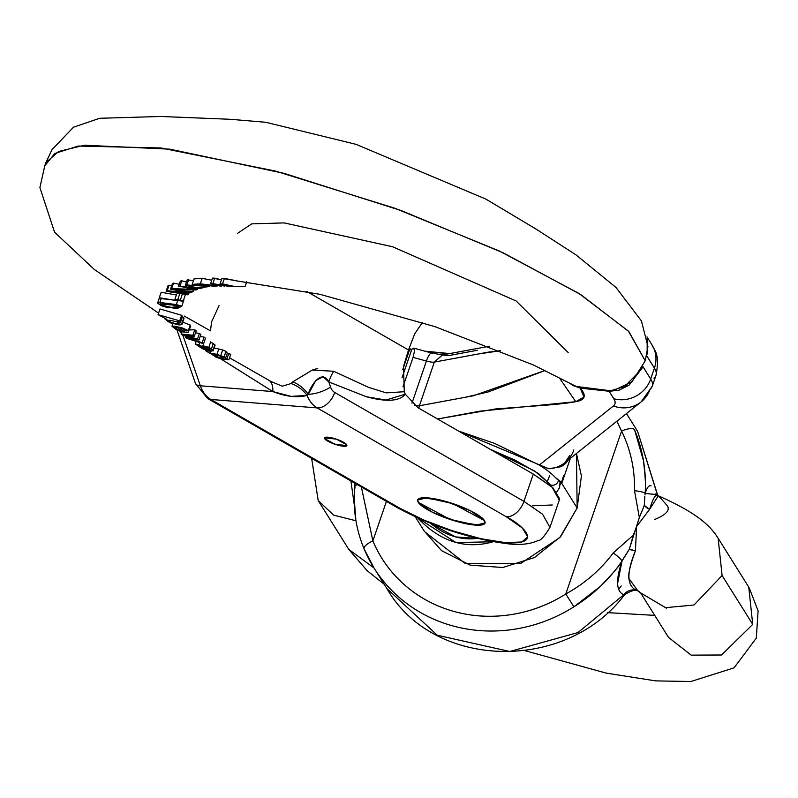 <?xml version="1.0" encoding="UTF-8"?>
<svg xmlns="http://www.w3.org/2000/svg" width="798" height="798" viewBox="0 0 798 798"><rect width="100%" height="100%" fill="white"/><g stroke="black" fill="none" stroke-linecap="round" stroke-linejoin="round"><path stroke-width="1.2" d="M484.516 523.697A35.511 7.93 18.9 0 1 451.558 519.887A35.511 7.93 18.9 0 1 418.302 502.371L432.546 512.306L457.823 521.752L479.319 525.174C484.516 524.944 486.221 523.408 484.446 520.565L470.202 510.63L444.925 501.184L423.429 497.762C418.232 497.992 416.526 499.528 418.302 502.371L432.546 512.306L457.823 521.752L479.319 525.174C484.516 524.944 486.221 523.408 484.446 520.565L484.965 522.969L475.877 525.134L449.873 519.328L418.302 502.371L417.773 499.967L426.87 497.812L452.875 503.608L484.446 520.565L470.202 510.63L444.925 501.184L423.429 497.762C418.232 497.992 416.526 499.528 418.302 502.371M418.232 499.239A35.511 7.93 18.9 0 1 451.189 503.059A35.511 7.93 18.9 0 1 484.446 520.565M346.751 445.803A11.84 2.643 18.9 0 1 335.759 444.526A11.84 2.643 18.9 0 1 324.676 438.691L329.424 442.002L337.853 445.154L345.015 446.291L346.721 444.755L341.973 441.444L333.554 438.292L326.382 437.154L324.676 438.691L329.424 442.002L337.853 445.154L345.015 446.291L346.721 444.755L346.901 445.553L335.2 444.346L324.676 438.691L324.507 437.893L336.197 439.1L346.721 444.755L341.973 441.444L333.554 438.292L326.382 437.154L324.676 438.691M324.656 437.643A11.84 2.643 18.9 0 1 335.639 438.92A11.84 2.643 18.9 0 1 346.721 444.755M229.545 357.803L271.17 381.584L282.293 386.182L291.061 383.539L292.716 381.883L312.297 370.053L317.724 368.427M220.627 358.751L272.806 391.549L200.358 385.783A29.596 21.736 94.5 0 0 210.822 399.459L317.135 407.908L506.341 516.795L522.301 527.987L527.737 536.835L521.832 541.982L505.473 542.66L481.144 538.75L452.566 530.86L424.087 520.176L400.027 508.346L210.822 399.459L317.135 407.908A29.596 21.736 -85.5 0 1 307.1 395.429A29.596 24.379 55.4 0 0 291.061 383.539L292.716 381.883L312.297 370.053L333.654 371.26L368.437 387.319L386.192 392.865L404.277 391.728L405.284 394.162L385.993 400.057L366.472 396.766L328.806 381.953L323.14 376.716L315.828 380.516L308.277 394.292A17.756 6.165 -19.1 0 0 330.562 387.02L328.806 381.953L366.472 396.766C386.621 402.182 399.559 401.314 405.284 394.162L417.923 407.688L533.293 474.082L523.957 501.373L334.751 392.486A11.84 8.698 -85.5 0 1 330.562 387.02L328.806 381.953A29.596 19.262 116.4 0 1 333.654 371.26L368.437 387.319M404.277 391.728L403.519 366.541L408.496 349.993L306.791 291.46L408.496 349.993L414.731 333.793L408.496 349.993L403.519 366.541L404.277 391.728L405.284 394.162L417.923 407.688L533.293 474.082L523.957 501.373L542.59 514.241L549.932 527.398L542.59 514.241L523.957 501.373L334.751 392.486A11.84 8.698 -85.5 0 1 330.562 387.02A17.756 6.165 160.9 0 1 308.277 394.292L307.1 395.429L291.11 396.377L272.806 391.549L200.358 385.783L182.872 335.28L200.358 385.783A17.756 6.165 160.9 0 1 195.45 383.389A17.756 6.165 -19.1 0 0 200.358 385.783A29.596 21.736 -85.5 0 0 210.822 399.459A17.756 11.381 119.9 0 1 207.42 398.382A17.756 11.381 -60.1 0 0 210.822 399.459L400.027 508.346A17.756 11.381 119.9 0 1 396.626 507.269A17.756 11.381 -60.1 0 0 400.027 508.346C413.184 516.974 465.414 539.119 505.473 542.66C544.096 545.373 523.767 525.762 506.341 516.795A17.756 11.381 -60.1 0 0 523.957 501.373A17.756 11.381 119.9 0 1 506.341 516.795L317.135 407.908A17.756 11.381 -60.1 0 0 334.751 392.486A17.756 11.381 119.9 0 1 317.135 407.908A29.596 21.736 94.5 0 1 307.1 395.429C297.165 397.943 285.734 396.646 272.806 391.549L220.497 358.711M235.4 280.677L319.888 294.302L435.03 326.661L533.672 365.085L576.146 386.461L612.435 390.99L631.876 381.903L645.243 360.836L628.405 331.11L578.929 293.445L499.468 251.071L394.97 208.298L275.519 171.091L161.036 147.969L78.184 146.054L54.833 153.475L44.798 165.745L39.9 187.54L54.543 232.158L94.324 269.485L158.593 313.115M214.153 347.938L222.682 349.943L225.954 351.359L227.27 353.215L230.732 354.322L227.36 353.045L225.395 358.671L226.981 358.691L228.856 353.205L226.981 358.691L228.856 359.808L230.732 354.322L228.856 359.808L221.585 359.01L214.652 356.078C215.49 357.584 220.228 358.831 228.856 359.808L225.395 358.671L224.068 356.846L225.954 351.359L222.682 349.943L220.807 355.409L222.682 349.943M210.263 341.753L214.891 344.726L213.016 350.212L214.891 344.726M160.009 308.986L181.635 315.28L182.363 316.227L180.448 321.803L182.363 316.227L181.635 315.28L179.73 320.856L181.635 315.28L160.009 308.986L158.064 314.661L160.009 308.986M183.799 317.813L181.894 323.389L183.799 317.813L182.363 316.886L180.458 322.442L182.163 316.816M160.927 292.886L161.266 292.277L176.398 294.991L161.266 292.277L159.061 298.342L160.927 292.886M188.727 279.519L186.852 284.996L209.266 286.492L186.852 284.996L188.727 279.519L187.291 279.779L185.415 285.255L187.291 279.779L193.415 280.736M180.328 281.086L181.774 280.806L186.503 282.083L181.774 280.806L179.889 286.292L181.774 280.806L180.328 281.086L178.453 286.562L180.328 281.086M245.166 286.283L246.752 281.664L245.166 286.283L235.32 286.612L220.088 283.819L221.964 278.342L236.238 280.726L224.398 278.412L222.522 283.889L224.398 278.412L221.964 278.342L220.088 283.819L227.899 286.183M212.458 278.103L221.475 279.789L214.722 278.153L212.847 283.639L214.722 278.153L212.458 278.103L210.582 283.589L212.458 278.103M213.595 286.203L200.727 284.677L194.353 285.125L192.168 284.387L200.308 283.829L214.931 286.133L217.714 285.913L200.308 283.829L192.168 284.387L194.044 278.901L202.183 278.342L211.729 280.218L202.183 278.342L200.308 283.829L202.183 278.342L194.044 278.901L192.168 284.387L194.353 285.125L200.727 284.677L213.714 286.193M172.418 283.659L173.535 283.14L179.241 284.268L173.535 283.14L171.67 288.617L173.535 283.14L172.418 283.659L170.543 289.125L186.612 292.317L189.395 292.238L186.233 292.557L167.191 290.681L169.066 285.215L171.67 285.854L169.066 285.215L167.191 290.681L166.144 291.16L168.019 285.704L169.066 285.215L168.019 285.704L166.144 291.16L187.56 294.811L189.156 292.637L188.647 294.113L169.755 291.878L178.373 293.105L191.819 292.198L193.485 290.392L193.106 291.489L177.934 290.811L174.203 289.774L196.228 289.933L197.445 288.856L197.216 289.494L171.67 288.617L170.543 289.125L172.418 283.659M181.744 306.382L183.869 300.118L181.744 306.382L176.318 304.597L159.889 302.452L161.066 299.021L159.889 302.452L157.675 302.901L161.346 305.754L174.772 308.307L178.473 307.978L181.794 306.173L183.809 300.337M182.762 322.123L190.243 325.075L190.014 326.891L190.243 325.075L182.762 322.123M189.485 329.933L194.782 329.764L196.178 330.851L194.293 336.357L196.178 330.851L194.782 329.764L192.897 335.28L194.782 329.764L189.485 329.933M195.51 332.806L199.44 333.404L200.867 334.532L198.981 340.038L200.867 334.532L199.44 333.404L197.555 338.921L199.44 333.404L195.51 332.806M204.089 337.105L205.485 338.232L203.61 343.729L205.485 338.232L204.089 337.105L202.203 342.611L204.089 337.105L200.218 336.427M176.937 329.883L195.46 383.419L207.57 398.471L396.776 507.358C433.613 527.079 471.119 539.278 509.314 543.957C521.014 545.154 530.58 544.007 538.032 540.545C540.396 540.944 544.356 536.565 549.932 527.398L559.278 500.107L551.937 486.95L533.293 474.082L552.864 487.807L559.538 498.65L559.189 500.366M185.804 336.547L185.555 337.364L185.824 336.556M623.068 388.087L641.851 368.905M582.161 387.998L608.854 390.87M647.417 352.646L647.627 341.444M181.395 333.045L179.759 331.16M219.061 305.634L211.669 321.684L210.433 330.851L184.208 316.028M181.405 333.035L179.819 331.18M269.275 380.486A29.596 14.354 -58 0 1 272.806 391.549A29.596 14.354 122 0 0 269.275 380.486M291.061 383.539A29.596 24.379 -124.6 0 1 307.1 395.429L308.277 394.292A29.596 21.865 58 0 0 292.716 381.883A29.596 21.865 -122 0 1 308.277 394.292C309.634 387.728 321.454 367.738 328.806 381.953A29.596 19.262 -63.6 0 1 333.654 371.26M552.296 504.974L532.236 505.792M533.822 227.659L575.966 254.851L615.986 287.45L641.462 320.986L647.916 346.531L645.243 360.836L628.874 331.579L580.735 294.582L503.348 252.896L401.334 210.612L284.018 173.346L169.765 149.156L84.289 145.236L58.623 151.49L45.885 162.622L44.788 165.775M237.565 233.325L251.769 223.859L284.108 222.901L392.526 246.732L516.116 300.966L568.186 352.546M422.361 322.502L414.731 333.793L422.361 322.502M227.42 286.143L212.847 283.639L210.582 283.589L217.664 285.903M214.153 284.527L221.744 285.923M226.163 285.664L231.29 286.302L223.729 284.796L234.263 286.532M235.32 286.612L222.522 283.889L220.088 283.819L228.517 286.213M224.577 286.073L210.582 283.589L219.949 286.023M223.729 284.796L234.143 286.512M198.103 287.559L192.537 288.696L202.243 287.978L178.453 286.562L179.889 286.292L190.004 288.527L195.55 287.41L185.415 285.255L186.852 284.996L185.415 285.255L195.55 287.41L190.004 288.527L190.632 286.691L190.004 288.527L179.889 286.292L200.757 288.387L202.413 287.46L192.537 288.696L207.839 286.731M174.203 289.774L197.216 289.494L171.67 288.617L170.543 289.125L186.612 292.317M189.395 292.238L186.233 292.557L167.191 290.681L166.144 291.16L187.56 294.811L188.647 294.113L169.755 291.878M178.373 293.105L191.819 292.198L193.106 291.489L177.934 290.811M183.331 300.706L185.316 294.921L183.331 300.706L180.228 300.357L182.094 294.881L180.228 300.357L177.834 299.44L179.46 294.681L177.834 299.44L174.892 299.37L176.627 294.292L174.892 299.37L177.824 300.796L159.401 297.744L159.061 298.342L183.081 301.195L183.331 300.706L183.081 301.195L159.061 298.342L159.401 297.744L177.824 300.796L174.892 299.37L177.834 299.44M171.041 304.886L177.236 305.514L178.882 306.432M178.902 306.352L171.311 307.38L161.864 305.185L160.198 303.858L177.236 305.514L178.902 306.352C179.53 307.25 176.996 307.589 171.311 307.38L161.864 305.185L162.403 303.619L161.864 305.185L160.198 303.858L160.607 303.529M181.794 306.173L176.318 304.597L177.375 301.504L176.318 304.597L159.889 302.452L157.705 303.22L161.346 305.754L167.909 307.669L178.473 307.978M176.857 321.883L179.221 323.09L176.109 323.848L169.884 321.923L167.7 320.477L170.533 320.327L176.857 321.883L179.221 323.09L178.652 323.898L176.109 323.848L169.884 321.923L170.433 320.307L169.884 321.923L167.819 319.908M179.221 323.09L178.652 323.898M180.857 324.876L181.715 324.557L181.894 323.389L177.774 321.594L180.448 321.803L179.73 320.856L158.064 314.661L166.343 319.03L165.136 319.18L165.316 318.651M165.266 319.02L167.281 321.095L170.822 322.971L179.291 324.995L181.715 324.557L181.894 323.389L177.774 321.594L180.448 321.803L179.73 320.856L158.064 314.661L166.343 319.03L165.116 319.28M167.281 321.095L170.822 322.971M181.715 324.557L181.894 323.389M183.53 329.105L185.864 330.422L183.62 331.489L184.318 329.464L183.62 331.489L180.109 328.128L183.53 329.105L186.273 331M179.331 330.412L179.66 329.454L179.939 331.23L180.328 330.083L179.939 331.23L176.617 329.145L179.331 330.412M177.176 327.509L176.617 329.145L177.176 327.509M178.383 330.581L172.039 326.292L172.657 325.903L172.039 326.292L175.63 329.155L179.939 331.23M188.348 330.611L190.243 325.075L188.129 332.387L188.348 330.611L182.523 328.018L188.348 330.611M174.393 326.153L172.039 326.292M182.483 327.998L175.161 326.322M190.712 326.322L188.129 332.387L182.283 331.918L177.725 327.629L182.283 331.918M176.647 327.399L174.922 327.19L176.617 329.145L174.991 327.998L177.725 327.629M174.922 327.19L174.991 327.998M185.864 330.422L183.62 331.489L180.109 328.128M182.552 335.13L194.822 339.19L185.555 337.364L187.031 338.452L203.61 343.729L202.203 342.611L189.395 339.15L198.981 340.038L197.555 338.921L184.577 335.629L194.293 336.357L192.897 335.28L181.066 334.013L181.904 331.569L181.066 334.013L182.552 335.13L194.822 339.19L185.555 337.364L187.031 338.452L203.61 343.729L202.203 342.611L189.395 339.15L198.981 340.038L197.555 338.921L184.577 335.629L194.293 336.357L192.897 335.28L181.066 334.013L182.552 335.13M202.872 347.429L206.233 349.334L201.096 347.349L197.994 345.334L199.829 345.833L206.233 349.334L201.096 347.349L201.365 346.581L201.096 347.349L198.832 345.444M208.867 349.813L195.281 343.938L202.602 348.786L206.113 349.993M210.492 350.95L213.186 350.601M208.597 350.631L213.086 350.921L211.46 348.876L213.345 343.389L211.46 348.876L208.777 347.409L210.662 341.923L208.777 347.409L202.911 345.714L203.59 343.729L202.911 345.714L210.113 349.733M214.951 345.454L213.086 350.921L211.46 348.876L208.777 347.409L202.911 345.714L204.178 346.741M209.595 349.015L208.248 349.724L208.697 348.417L208.248 349.724L204.627 347.709L204.887 346.95L204.627 347.709L202.892 346.721L203.161 345.923L202.892 346.721L198.951 344.985L199.65 342.941L198.951 344.985L195.281 343.938L195.949 341.963L195.33 344.068M197.405 345.504L202.602 348.786M205.405 349.783L208.607 350.631M213.086 350.921L213.016 350.212M206.852 347.469L209.036 348.596M219.201 355.679L212.946 354.472L214.054 355.349L214.313 354.601L214.054 355.349L217.056 356.896L217.615 355.26L217.056 356.896L223.32 357.963L222.303 356.935L219.201 355.679L222.303 356.935L222.093 358.332L217.056 356.896L212.926 354.512M214.323 355.858L205.764 350.831L207.141 351.629L207.57 350.392L207.141 351.629L208.717 352.576L209.335 350.771L208.717 352.576L208.248 352.347M205.724 350.831L205.984 349.963M213.126 353.584L216.916 354.382L218.792 348.926L216.916 354.382L224.068 356.846L225.395 358.671M216.637 356.935L210.393 353.235L216.637 356.935M211.121 351.04L210.353 353.275L216.916 354.382L224.068 356.846L225.954 351.359L227.27 353.215L225.515 358.312M214.512 355.998L212.507 354.841M208.298 352.357L205.764 350.831M212.517 354.831L209.964 353.334M415.269 516.825L424.506 531.558L465.583 563.737L520.695 563.478L559.827 537.573L577.144 507.977L576.465 453.473L581.423 476.017L577.144 507.977L560.685 536.585L534.57 557.493L502.77 567.518L470.122 565.124L441.603 550.69L424.057 530.85M413.334 348.347L414.691 350.212L413.334 348.347L411.09 349.564L413.992 348.197L431.698 353.065L442.461 354.92L434.351 362.102L478.162 354.003L500.536 350.711M477.513 350.252L448.187 355.679L442.291 354.95L489.324 346.252M426.441 351.619L449.114 353.694M431.648 353.055A11.84 3.062 105.4 0 0 426.411 361.045L411.977 403.199L426.411 361.045L413.065 357.374L414.691 350.212L413.065 357.374L403 386.771L413.065 357.374L426.411 361.045A11.84 3.062 -74.6 0 1 431.648 353.055A11.84 3.062 -74.6 0 1 432.297 353.564M544.894 370.591L488.246 391.948L465.493 397.244L419.409 405.763L434.351 362.102L419.409 405.763A11.84 2.643 18.9 0 1 414.571 405.444A11.84 2.643 18.9 0 0 419.409 405.763L473.264 395.808L544.815 370.551M572.236 385.284L580.206 388.137C586.769 395.509 585.283 400.027 575.777 401.693L479.618 411.209L437.553 418.99L495.279 408.985L536.705 405.863C554.011 404.696 567.029 403.309 575.777 401.693L584.016 397.055L580.206 388.137L609.103 391.239L619.168 390.172L629.133 385.115L642.649 367.299L629.133 385.115L609.103 391.239L580.206 388.137L570.031 383.609M647.198 338.222L647.148 354.073M642.899 366.591L650.689 379.02L654.43 368.097L650.689 379.02A106.533 23.78 18.9 0 1 652.265 386.232A106.533 23.78 18.9 0 1 650.17 389.055A29.596 28.558 -128.6 0 1 640.964 402.012A29.596 28.558 -128.6 0 1 613.413 405.973L539.308 465.094A94.693 21.137 18.9 0 1 555.368 477.493L560.585 481.583L561.233 482.94L560.246 484.396L561.323 482.551L556.844 478.92L559.747 481.483M646.639 355.669L654.43 368.097A29.596 27.81 -32.1 0 0 651.996 344.896A29.596 27.81 147.9 0 1 654.43 368.097A106.533 23.78 18.9 0 1 656.006 375.309A106.533 23.78 -161.1 0 0 654.43 368.097L646.739 355.838M442.291 354.95L434.351 362.102A11.84 2.643 -161.1 0 1 426.411 361.045A11.84 2.643 -161.1 0 0 434.351 362.102L488.206 352.147L500.496 350.701M568.425 459.887L561.283 466.66L548.785 468.755L539.308 465.094L494.63 443.409L458.501 431.04M563.587 475.778L562.191 480.077M647.218 338.352L647.158 354.023M569.762 455.459L564.864 462.73L641.213 401.823L652.265 386.232L655.996 375.319A106.533 23.78 18.9 0 1 653.911 378.142M561.533 482.62L563.568 475.847L561.922 482.83L560.236 484.406M577.144 507.977L561.602 483.179L577.144 507.977M493.114 541.772L455.977 542.55L417.713 517.942C440.296 541.712 465.434 549.652 493.134 541.772M551.797 486.83L550.869 485.094A5.915 5.566 -32.1 0 0 558.47 480.276L555.368 477.493A94.693 21.137 -161.1 0 0 539.308 465.094L613.413 405.973A76.937 17.177 18.9 0 0 613.792 398.731A29.596 27.81 -32.1 0 0 650.689 379.02A29.596 27.81 147.9 0 1 613.792 398.731L609.103 391.239L613.792 398.731A76.937 17.177 18.9 0 1 613.413 405.973A29.596 28.558 51.4 0 0 640.964 402.012M559.129 480.805L558.47 480.276A5.915 5.566 147.9 0 1 550.869 485.094L538.411 473.523L515.259 460.247L490.321 449.354L534.83 471.129L550.869 485.094L551.787 486.82M652.265 386.232A106.533 23.78 -161.1 0 0 650.689 379.02L642.949 366.661M458.571 431.08L548.785 468.755A29.596 28.558 51.4 0 0 564.445 463.049M573.832 449.962A29.596 28.558 -128.6 0 1 564.844 462.75A29.596 28.558 -128.6 0 1 548.785 468.755L561.283 466.66L565.722 463.349L568.356 459.937M575.777 401.693L559.747 378.442L575.777 401.693M418.84 408.217L419.409 405.763L418.84 408.217M430.391 523.308L455.548 536.924L477.503 538.451M549.712 475.518L547.518 480.975M477.304 538.401C460.735 540.465 445.154 535.458 430.551 523.368M560.026 482.122L559.637 487.588L556.745 491.987M748.743 587.099L718.13 538.241L722.1 575.518L752.723 624.375L748.743 587.099L752.723 624.375L721.582 654.998L691.168 655.138L668.505 637.383L691.168 655.138L721.582 654.998L752.723 624.375L722.1 575.518L693.981 605.014L665.562 607.667L641.482 593.423L665.562 607.667L693.981 605.014L722.1 575.518L718.13 538.241C708.734 523.039 692.494 511.049 658.16 495.708L657.033 495.428C655.148 494.78 652.674 499.428 649.612 509.363L636.624 526.471L635.417 550.829C630.56 564.026 628.315 573.154 628.684 578.211L637.931 590.959L639.358 591.777M631.667 561.543L631.617 562.091L631.667 561.543M354.352 505.304L350.911 480.965M348.826 549.443L373.983 567.957L348.826 549.443L318.212 500.585L333.654 515.159L355.968 520.765L333.654 515.159L318.212 500.585L311.639 458.361M607.507 612.625L654.719 615.378L607.507 612.625M666.37 608.525L666.559 607.867M616.914 421.204L621.562 431.07L565.792 593.981C548.954 604.655 530.8 611.517 511.309 614.58C491.827 617.642 472.805 616.625 454.242 611.517C435.678 606.41 419.299 597.692 405.085 585.363C390.87 573.024 380.127 558.211 372.875 540.914L386.412 501.383L372.875 540.914A11.84 4 157.2 0 0 364.097 548.894A11.84 4 157.2 0 0 364.207 549.114A147.959 139.042 -32.1 0 0 375.14 569.772A147.959 139.042 147.9 0 1 364.207 549.114A11.84 4 -22.8 0 1 364.097 548.894A11.84 4 -22.8 0 1 372.875 540.914L361.364 487.069M361.364 486.98L372.875 540.914A136.119 127.919 147.9 0 0 565.792 593.981C584.764 583.538 600.565 569.882 613.193 552.994L633.293 535.189L636.624 526.471L639.338 517.513L634.5 490.76C634.959 469.433 630.649 449.543 621.562 431.07L565.792 593.981L573.902 606.799A147.959 139.042 147.9 0 1 375.14 569.772A147.959 139.042 -32.1 0 0 573.902 606.799C593.313 594.67 609.343 579.438 622.001 561.104C620.645 564.376 613.453 572.784 600.395 586.35L573.902 606.799L565.792 593.981C584.764 583.538 600.565 569.882 613.193 552.994A11.84 2.574 34.2 0 1 622.001 561.104L622.819 559.607M355.808 519.069C354.222 501.473 353.953 491.009 355.01 487.658A11.84 4.09 5.4 0 1 354.841 486.74A11.84 4.09 5.4 0 1 357.265 484.615A11.84 4.09 -174.6 0 0 354.831 486.75M635.417 550.829L629.213 549.433A11.84 3.182 -159.2 0 1 635.417 550.829C626.001 573.692 626.839 587.069 637.931 590.959A11.84 11.202 -53.1 0 0 623.757 594.759L577.981 632.565L509.802 651.497L437.274 635.228L386.89 588.555L437.274 635.228L509.802 651.497L577.981 632.565L623.757 594.759C616.176 591.438 615.587 580.216 621.991 561.114L629.213 549.433L639.338 517.513L644.285 505.413L649.612 509.363A11.84 7.82 16.5 0 1 644.285 505.413L644.804 496.386M617.512 583.966L622.001 561.104A11.84 2.574 -145.8 0 0 613.193 552.994M644.964 494.92L645.163 493.483C646.46 471.019 642.919 449.773 634.53 429.723L643.447 460.606C645.552 479.009 646.121 489.962 645.163 493.453C647.048 487.448 649.023 484.925 651.098 485.882L651.098 485.882M657.602 495.458L637.632 431.419L657.602 495.458M654.43 519.608C666.16 514.83 670.41 510.131 667.178 505.523L658.579 495.907M658.29 495.758L649.612 509.363M645.163 493.453A11.84 2.534 -176.4 0 0 634.5 490.76A11.84 2.534 3.6 0 1 645.163 493.453L657.033 494.63M623.677 558.121L629.233 549.383M639.846 592.335C637.183 588.974 632.056 589.832 624.455 594.899L623.757 594.759A11.84 11.202 126.9 0 1 637.931 590.959L639.816 592.325M624.535 594.799L623.757 594.759M618.929 588.994L621.253 585.961M630.041 546.83L633.293 535.189M639.338 517.513L643.527 507.418M621.562 431.07A11.84 4 -22.8 0 1 634.53 429.723A11.84 4 157.2 0 0 621.562 431.07C630.649 449.543 634.959 469.433 634.5 490.76M409.155 348.277L409.913 348.716A5.915 1.317 18.9 0 1 411.1 350.571A5.915 1.317 -161.1 0 0 411.459 350.282A5.915 1.317 -161.1 0 0 409.913 348.716L402.761 369.604L409.913 348.716L409.155 348.277M45.895 162.593L51.96 149.705L73.486 127.211L99.63 118.284L160.667 116.478L230.113 119.281L265.774 122.274L356.038 144.338L485.952 199.141L536.037 229.076M228.248 286.203L229.974 286.283M219.839 286.023L221.555 286.033M233.365 286.472L235.37 286.602M207.051 286.881L207.6 286.781M159.211 298.402L157.675 302.901M183.959 318.621L182.064 324.178M172.797 323.749L171.999 326.083M215.051 345.315L213.176 350.791M195.949 341.963L195.271 343.948M214.463 355.958L213.415 355.349M561.233 482.94L562.53 479.129M646.959 336.846L651.946 344.806C653.971 350.392 660.295 352.646 655.996 375.319M424.765 351.16L449.763 353.574M561.972 482.83L570.361 458.351M639.896 592.365L642.39 594.101M668.505 637.383L640.575 592.804M348.846 549.473L367.14 570.69L384.207 584.276M525.174 650.719L606.241 673.123L655.647 680.884L690.849 681.522L734.08 667.836L756.324 638.091L758.1 610.869L749.232 587.887M355.02 483.319L354.831 486.78C352.756 508.226 355.848 528.944 364.107 548.924L374.003 567.986L386.89 588.555C433.354 669.771 565.792 672.794 624.515 594.849M626.46 413.593L637.632 431.419L657.771 495.548M658.121 495.708L655.437 493.872L656.435 495.488M411.459 350.292L402.032 377.823"/></g></svg>
